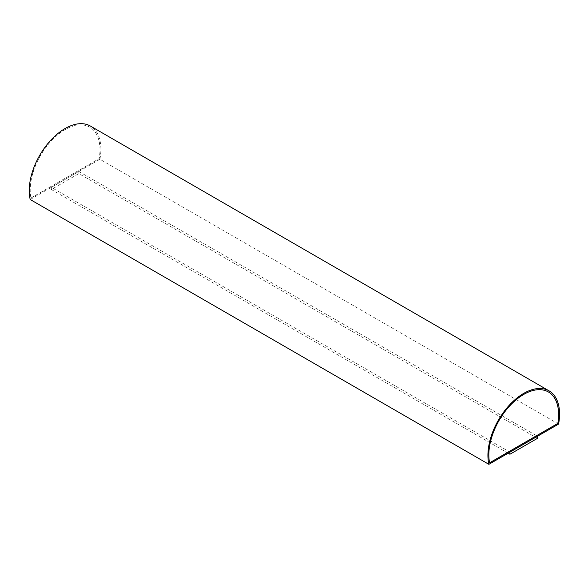 <?xml version="1.0" encoding="UTF-8"?>
<svg xmlns="http://www.w3.org/2000/svg" width="588" height="588" viewBox="0 0 588 588"><rect width="100%" height="100%" fill="white"/><g stroke="black" fill="none" stroke-linecap="round" stroke-linejoin="round"><path stroke-width="0.44" stroke-dasharray="2.94 2.21" d="M30.201 199.516L99.923 159.267L558.6 424.08M78.873 171.476L537.454 436.237L509.936 452.128L51.347 187.366L78.873 171.476L78.873 173.592L537.454 438.354M99.923 159.267A50.649 29.246 120 0 0 90.39 126.038M508.142 453.208L51.347 189.483L78.873 173.592M51.347 189.483L51.347 187.366M30.936 198.038L99.188 158.635A49.355 28.496 120 0 0 89.743 127.162A49.355 28.496 120 0 0 48.392 144.126A49.355 28.496 120 0 0 30.936 198.038L30.988 198.06A49.355 28.496 -60 0 1 48.437 144.156A49.355 28.496 -60 0 1 89.788 127.192A49.355 28.496 -60 0 1 99.232 158.657L30.988 198.06M489.606 462.8L489.569 462.822A49.355 28.496 -60 0 1 507.025 408.917A49.355 28.496 -60 0 1 548.369 391.953A49.355 28.496 -60 0 1 548.391 391.961"/><path stroke-width="0.88" d="M488.878 464.336L558.6 424.08A50.649 29.246 120 0 0 549.067 390.851A50.649 29.246 120 0 0 506.305 408.66A50.649 29.246 120 0 0 488.878 464.336L30.201 199.516A50.649 29.246 120 0 1 47.628 143.847A50.649 29.246 120 0 1 90.39 126.038L549.067 390.851M508.142 453.208L509.936 454.245L537.454 438.354L537.454 436.289M489.613 462.852L557.865 423.448A49.355 28.496 120 0 0 548.42 391.975A49.355 28.496 120 0 0 507.069 408.947A49.355 28.496 120 0 0 489.613 462.852M548.391 391.961A49.355 28.496 -60 0 1 557.821 423.419L489.606 462.8M509.936 454.245L509.936 452.179"/></g></svg>
